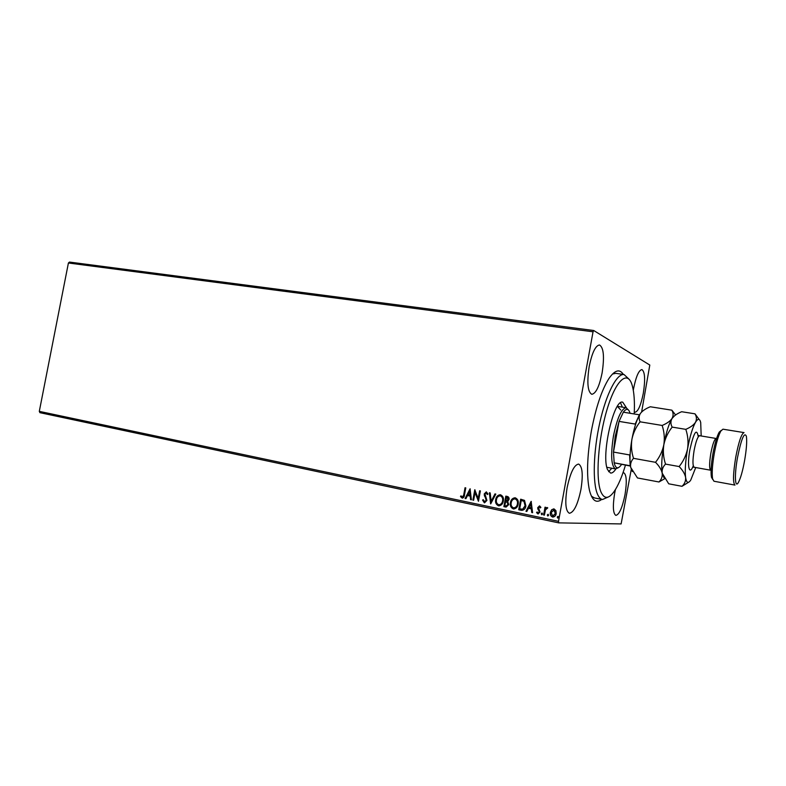 <?xml version="1.0" encoding="UTF-8"?>
<svg xmlns="http://www.w3.org/2000/svg" width="786" height="786" viewBox="0 0 786 786"><rect width="100%" height="100%" fill="white"/><g stroke="black" fill="none" stroke-linecap="round" stroke-linejoin="round"><path stroke-width="1.18" d="M601.762 499.385C596.309 503.62 592.231 500.692 589.529 490.611C586.415 476.296 587.024 456.43 591.357 431.013C595.857 407.521 601.693 390.043 608.885 378.597C614.819 370.01 619.643 368.624 623.357 374.441M591.396 496.143L594.275 497.892L602.459 499.523C600.514 499.13 598.853 497.341 597.488 494.168C592.477 482.702 593.351 451.272 599.856 422.406C606.32 393.501 616.941 373.242 624.055 374.539L628.78 378.95M589.205 366.404C586.808 382.585 587.673 391.88 591.789 394.297C595.886 393.619 599.335 386.466 602.125 372.839C604.542 356.815 603.668 347.53 599.502 344.975C595.493 345.565 592.064 352.708 589.205 366.404M615.418 489.56L614.623 493.451C612.628 506.282 613.041 513.592 615.86 515.38C619.289 514.604 622.335 507.697 625.008 494.669C627.012 481.936 626.599 474.636 623.75 472.759L622.974 472.838M634.302 411.923L634.99 412.257C638.124 411.589 640.895 405.281 643.302 393.324C645.424 379.599 644.952 371.68 641.887 369.577C638.822 370.167 636.051 376.474 633.604 388.49L633.3 390.249M567.089 487.851C564.829 502.647 565.586 511.116 569.369 513.278C573.918 512.482 577.769 504.553 580.933 489.481C583.222 474.813 582.446 466.344 578.624 464.074C574.173 464.752 570.331 472.681 567.089 487.851M631.276 469.311L621.117 523.928L558.699 522.877L39.929 412.679L39.3 411.363L68.411 262.996L69.473 262.072L593.725 330.513L649.796 365.048L641.622 411.992M551.644 509.77L554.032 508.915L555.938 510.654L556.203 513.602C555.849 515.675 554.729 516.824 552.823 517.07L552.548 517.031C550.672 516.147 549.945 514.604 550.367 512.384L551.644 509.77L553.747 508.876M543.598 514.997L545.022 507.196L545.808 507.363L545.602 508.513L547.135 507.501L547.763 507.903L545.474 509.888L544.384 515.164L543.598 514.997L545.199 507.235M539.589 505.929L540.896 507.353L540.316 507.923L539.412 506.891L538.508 507.785L540.041 512.059L537.968 513.956L536.553 512.56L537.133 511.941L538.135 512.993L539.245 511.932L537.712 507.658L539.589 505.929M521.069 510.261L518.731 509.77L520.666 499.198L524.517 500.387L525.873 505.909C525.5 508.699 524.066 510.183 521.58 510.34L518.731 509.77M503.885 506.646L505.811 496.143L507.216 496.428C508.709 496.831 509.308 497.852 509.023 499.513L507.687 501.556L508.758 504.563L506.105 507.098L503.885 506.646L506.007 496.182M490.602 503.846L489.373 492.763L490.199 492.93L491.122 501.34L494.974 493.913L495.799 494.08L490.729 503.855M473.614 500.269L472.877 500.112L474.783 489.757L478.202 498.491L479.627 490.759L480.374 490.906L478.458 501.291L475.039 492.567L473.614 500.269M463.769 494.61L465.037 487.752L465.774 487.9L464.487 494.866C464.438 496.683 463.691 497.774 462.237 498.147L460.478 496.546L460.999 495.828L462.315 497.066L463.986 494.63L465.243 487.792M39.3 411.363L558.522 521.334L593.047 331.79L68.411 262.996M470.087 488.794L471.384 499.808L470.578 499.631L470.205 496.113L467.503 495.544L465.901 498.648L465.096 498.481L470.087 488.794M484.343 502.804L482.575 500.073L483.282 499.67L484.598 501.743L486.18 500.25L484.215 493.942L486.318 491.859L487.968 494.021L487.271 494.541L486.141 492.93L484.982 494.05L486.927 500.417L484.52 502.834L482.575 500.073M495.711 499.542C496.172 496.683 497.695 495.082 500.26 494.728L500.476 494.767C502.971 495.956 503.914 498.059 503.315 501.075C502.853 503.895 501.35 505.477 498.815 505.84L498.511 505.791C496.064 504.592 495.131 502.5 495.711 499.542L495.917 499.552C496.359 496.821 497.803 495.209 500.25 494.728M510.448 502.608C510.92 499.729 512.443 498.118 515.036 497.774L515.262 497.813C517.787 499.012 518.75 501.124 518.151 504.16C517.689 506.99 516.176 508.591 513.612 508.955L513.297 508.906C510.821 507.687 509.868 505.595 510.448 502.608L510.645 502.618C511.087 499.867 512.551 498.255 515.027 497.774M531.149 501.36L532.594 512.688L531.749 512.501L531.326 508.886L528.477 508.287L526.817 511.47L525.962 511.293L531.149 501.36M541.23 513.72L542.055 512.973L542.546 513.995L541.77 514.751L541.23 513.72L542.055 512.973M547.292 514.997L548.107 514.24L548.608 515.272L547.832 516.029L547.292 514.997L548.117 514.24M557.225 517.08L558.05 516.323L558.561 517.365L557.775 518.121L557.225 517.08L558.05 516.323M593.725 330.513L593.047 331.79M558.522 521.334L558.699 522.877M624.055 374.539L615.802 373.33L612.5 374.018M462.286 498.127L460.478 496.546M460.694 496.565L461.107 495.995M462.532 497.076L463.986 494.63M471.384 499.768L470.578 499.631M470.794 499.65L470.205 496.113M470.421 496.123L467.503 495.544M465.911 498.619L465.096 498.481M465.312 498.491L470.225 488.961M470.077 494.984L469.9 491.309L468.014 494.551L470.077 494.984L469.684 491.299M473.624 500.24L472.877 500.112M473.093 500.132L474.98 489.884M479.833 490.798L478.202 498.491M478.478 501.203L475.039 492.567M482.781 500.083L483.302 499.798M484.765 501.753L486.18 500.25M486.387 500.26L486.121 499.179M486.328 499.189L484.314 495.602M484.52 495.622L484.215 493.942M484.431 493.962L486.338 491.859M487.438 494.423L486.416 492.96M490.798 503.738L489.59 492.802M495.17 493.952L491.122 501.34M499.081 505.86L498.511 505.791M498.717 505.801C496.271 504.602 495.337 502.519 495.917 499.552M499.13 504.759C501.183 504.484 502.392 503.207 502.765 500.928C503.227 498.54 502.48 496.85 500.515 495.868L500.161 495.819C498.069 496.104 496.84 497.391 496.467 499.69C495.995 502.058 496.742 503.738 498.688 504.71L498.904 504.75C500.967 504.484 502.185 503.207 502.559 500.908C503.03 498.52 502.283 496.831 500.309 495.848L500.348 495.838M506.066 507.068L504.081 506.656M506.371 505.997L508.198 504.416L507.343 502.293L505.555 501.822L504.838 505.722L506.125 505.978L507.992 504.406L507.137 502.274L505.555 501.822M506.744 500.898L508.463 499.385L507.373 497.558L506.371 497.381L505.752 500.741L508.257 499.365L506.371 497.381M513.877 508.974L513.297 508.906M513.494 508.915C511.018 507.697 510.065 505.604 510.645 502.618M513.926 507.874C515.999 507.579 517.217 506.292 517.581 504.003C518.053 501.606 517.296 499.906 515.302 498.914L514.928 498.864C512.826 499.149 511.588 500.446 511.214 502.765C510.743 505.143 511.499 506.832 513.464 507.815L513.69 507.854C515.783 507.589 517.011 506.302 517.385 503.993C517.856 501.596 517.1 499.896 515.105 498.894L515.125 498.884M518.927 509.78L520.853 499.238M522.032 510.379L521.265 510.271M522.042 509.23L522.847 509.2L525.294 505.752L524.115 501.321L521.246 500.446L519.703 508.847L522.651 509.19L525.097 505.742L523.928 501.311L521.246 500.446M532.594 512.649L531.749 512.501M531.935 512.511L531.326 508.886M531.513 508.896L528.477 508.287M526.826 511.44L525.962 511.293M526.158 511.303L531.297 501.468M531.189 507.727L530.943 503.944L529.007 507.265L531.189 507.727L530.747 503.934M540.444 507.795L539.461 506.891M538.164 513.965L536.553 512.56M538.292 513.003L539.245 511.932M539.432 511.941L539.196 511.146M539.383 511.155L538.508 510.173M538.695 510.183L537.752 508.915M537.938 508.925L537.712 507.658M537.909 507.668L539.481 505.909M541.908 514.751L541.426 513.73M547.154 507.501L545.602 508.513M544.393 515.135L543.784 515.007M547.478 514.997L547.783 516.029M553.089 517.08L552.548 517.031M552.735 517.031C550.858 516.156 550.131 514.604 550.554 512.393L550.367 512.384M550.554 512.393L551.831 509.78M553.108 516.097L555.584 513.455L554.032 509.888L551.163 512.56L552.725 516.068L555.407 513.445L553.698 509.859M557.402 517.09L557.726 518.121M634.214 413.957C634.793 402.029 634.164 392.656 632.317 385.828L632.18 385.356C627.749 369.666 615.929 379.648 607.038 409.516C598.067 439.178 595.326 479.214 601.035 492.124C604.306 499.218 608.639 499.061 614.033 491.663C618.14 485.728 621.952 476.886 625.45 465.145M606.851 467.277L615.546 468.947C611.213 466.245 610.506 455.271 613.444 436.043C617.177 418.034 621.412 408.592 626.128 407.738L628.368 409.899M608.629 471.698L611.793 468.25M622.355 407.128L620.537 402.825M615.87 468.977C613.925 471.934 612.137 473.29 610.506 473.034L607.578 469.694C600.907 455.605 613.886 398.482 622.748 402.196L626.442 407.816M608.384 496.958L602.459 499.523M620.714 409.978L617.374 406.391M630.087 413.289C628.633 408.445 626.383 408.081 623.337 412.188L619.044 421.384L615.212 436.397L613.483 452.068L614.171 462.816L630.46 466.069M630.411 465.793L614.171 462.816C615.615 468.653 617.943 469.38 621.166 465.007L621.549 464.438M635.422 424.833L635.196 424.067L619.044 421.384L613.483 452.068L629.615 454.947L630.117 454.288M618.385 467.66L615.546 468.947M623.337 412.188L639.549 414.831M635.196 424.067L639.372 414.792M630.176 465.744L629.615 454.947M712.774 479.529L711.448 477.23C710.623 472.239 711.134 464.31 712.971 453.453C714.867 443.324 716.95 436.21 719.239 432.113L721.273 430.394M722.953 429.185L720.87 431.003C718.463 435.336 716.252 442.882 714.248 453.62C712.303 465.135 711.752 473.545 712.607 478.831L713.963 481.238L734.969 485.09C732.817 483.046 733.073 473.791 735.716 457.324C738.712 441.84 741.483 433.597 744.047 432.605L722.953 429.185M744.607 460.517C746.504 449.337 747.093 441.26 746.386 436.279C744.322 431.573 741.355 438.706 737.484 457.678C734.311 475.039 734.939 488.843 738.408 482.417C740.608 478.291 742.672 470.991 744.607 460.517M675.596 414.979L671.863 410.174L650.297 406.765C645.728 408.602 642.437 410.813 640.433 413.416L640.276 413.652C638.802 416.285 638.743 419.007 640.099 421.817L662.156 425.452C664.239 431.74 664.799 438.166 663.836 444.729C662.451 451.213 659.68 457.069 655.524 462.306L633.506 458.336C631.492 452.068 630.962 445.701 631.924 439.227C633.28 432.84 636.012 427.044 640.099 421.817M671.863 410.174C673.445 412.974 673.494 415.755 672.01 418.516C670.134 421.178 666.852 423.487 662.156 425.452M655.524 462.306C659.179 466.01 661.399 469.635 662.195 473.172C662.569 476.591 661.488 479.529 658.963 481.985L637.466 477.957L630.696 467.385C630.156 463.976 631.099 460.96 633.506 458.336M658.963 481.985L664.592 478.753M674.437 415.863L672.01 418.516C668.837 423.919 666.106 432.664 663.836 444.729C661.753 456.872 661.203 466.353 662.195 473.172L663.905 477.642M640.433 413.416L640.266 413.662C636.925 419.026 634.145 427.555 631.924 439.227C629.871 451.213 629.458 460.596 630.696 467.385L632.396 471.571M701.181 435.975L700.699 422.485C699.658 418.388 697.919 418.329 695.492 422.298C693.704 425.01 690.472 427.358 685.805 429.353C687.947 435.719 688.526 442.204 687.563 448.826C686.168 455.369 683.358 461.284 679.143 466.55C682.759 470.283 684.911 473.929 685.608 477.475C685.883 480.914 684.685 483.852 682.002 486.308L668.719 483.812L662.195 473.172C661.792 469.753 662.903 466.727 665.516 464.104C663.423 457.727 662.863 451.272 663.836 444.729C665.202 438.254 667.982 432.379 672.168 427.103C670.556 424.135 670.507 421.267 672.01 418.516L672.128 418.329C674.044 415.755 677.218 413.554 681.649 411.726L694.991 413.829C696.701 416.678 696.868 419.498 695.492 422.298C692.476 427.79 689.833 436.633 687.563 448.826C685.461 461.077 684.812 470.627 685.608 477.475C686.492 482.958 688.202 483.832 690.747 480.089L695.728 467.532M699.157 419.508L694.991 413.829M682.002 486.308L688.467 482.319M679.143 466.55L665.516 464.104M685.805 429.353L672.168 427.103M693.281 465.774C689.243 476.385 686.866 465.921 689.902 449.641C693.93 432.005 696.72 427.731 698.282 436.82M711.075 470.293L710.721 470.225C709.208 468.928 709.247 463.308 710.829 453.375C712.656 444.021 714.454 439.06 716.203 438.48L699.668 435.719C697.791 436.279 695.944 441.201 694.107 450.486C692.545 460.36 692.584 465.951 694.215 467.267L693.39 467.149L693.311 465.892M626.128 407.738L617.855 406.411M719.239 432.113L720.87 431.003M710.721 470.225L694.215 467.267M698.351 436.711L698.852 435.552L699.668 435.719M711.448 477.23L712.607 478.831"/></g></svg>
